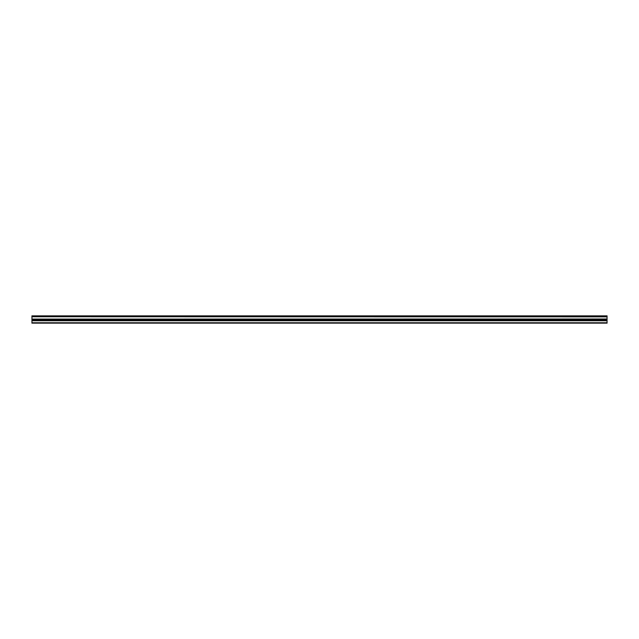 <?xml version="1.0" encoding="UTF-8"?>
<svg xmlns="http://www.w3.org/2000/svg" width="639" height="639" viewBox="0 0 639 639"><rect width="100%" height="100%" fill="white"/><g stroke="black" fill="none" stroke-linecap="round" stroke-linejoin="round"><path stroke-width="0.96" d="M31.95 316.752L31.95 315.858L607.05 315.858L607.05 316.752L31.95 316.752L607.05 316.856L607.05 318.997L31.95 319.101L607.05 318.997M31.95 316.856L31.95 318.997M31.95 319.101L31.95 323.142L607.05 323.142L607.05 319.101M31.95 322.759L607.05 322.759M31.95 320.762L607.05 320.762M607.05 316.089L31.95 316.089M31.95 319.995L607.05 319.995"/></g></svg>
